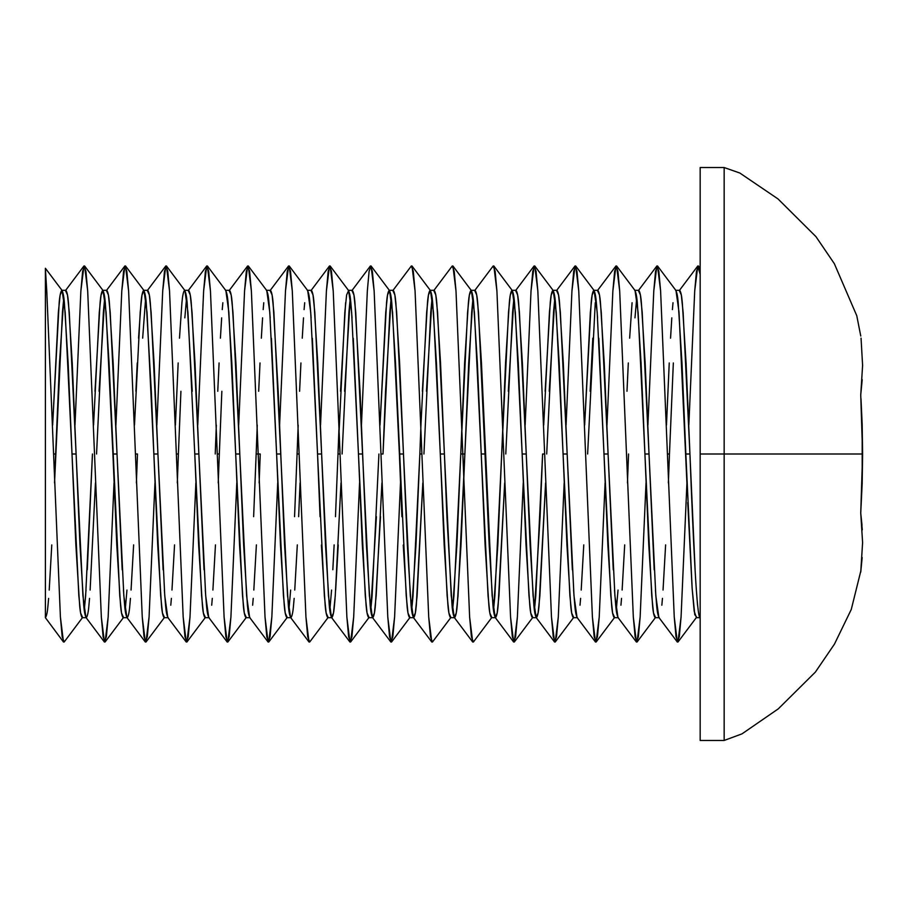 <?xml version="1.0" encoding="UTF-8"?>
<svg xmlns="http://www.w3.org/2000/svg" width="908" height="908" viewBox="0 0 908 908"><rect width="100%" height="100%" fill="white"/><g stroke="black" fill="none" stroke-linecap="round" stroke-linejoin="round"><path stroke-width="1.36" d="M860.988 570.303L851.273 609.45L834.452 644.124L815.373 672.09L778.27 708.864L741.995 733.857L724.153 740.463L724.153 454L862.6 454L862.18 483.544L862.18 424.456L862.6 454L724.153 454L724.153 167.537L724.153 454L700.159 454L700.159 167.537L700.159 740.463L724.153 740.463L724.153 454L700.159 454L700.159 740.463M48.612 598.395L48.011 605.239C47.454 612.026 46.592 616.18 45.4 617.69L63.492 642.024L60.405 617.02L46.762 290.98L45.4 268.802L45.4 279.028M51.779 544.913L49.202 590.098M54.537 482.931L62.448 312.239L63.821 297.858L59.497 362.95L55.638 454L53.583 454L55.638 454L54.537 482.908M104.409 642.024L85.942 617.44L82.912 595.761L76.09 454L72.004 454L75.863 545.05L79.632 605.284C80.176 612.06 81.05 616.192 82.242 617.69L86.328 617.69C85.136 616.192 84.274 612.06 83.718 605.284L79.961 545.05L72.243 363.121L68.475 302.784C67.918 295.997 67.056 291.831 65.864 290.31L61.778 290.31C62.958 291.831 63.832 295.997 64.377 302.784L68.145 363.121L72.004 454L76.09 454L69.269 312.239L67.476 294.964L65.49 290.56L83.945 265.976L85.919 271.265L87.69 290.98L101.333 617.02L104.409 642.024L106.384 636.735L108.154 617.02L114.022 482.908L108.154 617.02L105.067 642.024L103.103 636.735L101.333 617.02L87.69 290.98L84.603 265.976L82.639 271.265L80.869 290.98L74.989 425.092L80.869 290.98L83.945 265.976M89.54 598.361L88.939 605.216C88.382 612.003 87.508 616.169 86.328 617.69M95.453 482.908L90.13 590.052M87.282 569.747L92.457 454L85.647 595.761L84.274 610.142L86.044 590.052M122.194 569.827L117.018 454L112.921 454L116.78 545.05L120.548 605.284C121.105 612.06 121.967 616.192 123.159 617.69L127.245 617.69C126.064 616.192 125.191 612.06 124.646 605.284L123.443 590.143M130.457 598.361L129.855 605.216C129.311 612.003 128.437 616.169 127.256 617.69M133.624 544.879L131.058 590.052M136.382 482.931L137.483 454L135.428 454L137.483 454L136.382 482.908M125.202 610.131L126.961 590.052M163.122 569.827L157.935 454L153.849 454L157.708 545.05L161.476 605.284C162.021 612.06 162.895 616.192 164.087 617.69L168.173 617.69C166.981 616.192 166.119 612.06 165.562 605.284L164.371 590.143M171.385 598.361L170.783 605.216M174.552 544.879L171.975 590.052M180.919 391.28L178.399 454L176.356 454L178.399 454L177.298 482.908M204.039 569.827L198.863 454L194.766 454L198.636 545.05L202.393 605.284C202.949 612.06 203.812 616.192 205.004 617.69L209.09 617.69M209.101 617.69C207.909 616.192 207.035 612.06 206.491 605.284L205.287 590.143M212.302 598.361L211.7 605.216M215.468 544.879L212.903 590.052M221.847 391.28L219.327 454L217.273 454L219.327 454L218.226 482.908M268.098 642.024L249.632 617.44L246.601 595.761L239.78 454L235.694 454L239.553 545.05L243.321 605.284C243.866 612.06 244.74 616.192 245.932 617.69L250.018 617.69C248.826 616.192 247.963 612.06 247.407 605.284L243.65 545.05L235.932 363.121L232.164 302.784C231.608 295.997 230.746 291.831 229.554 290.31L225.456 290.31C226.648 291.831 227.522 295.997 228.078 302.784L231.835 363.121L235.694 454L239.78 454L232.959 312.239L231.165 294.964L229.179 290.56L247.634 265.976L249.609 271.265L251.38 290.98L265.022 617.02L268.098 642.024L270.073 636.735L271.844 617.02L277.712 482.908L271.844 617.02L268.757 642.024L266.793 636.735L265.022 617.02L251.38 290.98L248.293 265.976L246.329 271.265L244.558 290.98L238.691 425.092L244.558 290.98L247.634 265.976M253.23 598.361L252.628 605.216M256.397 544.879L253.82 590.052M253.627 516.675L256.158 454L260.244 454L259.143 482.908M271.435 338.253L276.611 454L280.708 454L276.611 454L280.481 545.05L284.238 605.284C284.794 612.06 285.657 616.192 286.849 617.69L290.935 617.69C289.754 616.192 288.88 612.06 288.335 605.284L284.567 545.05L278.188 391.325L273.092 302.784C272.536 295.997 271.662 291.831 270.482 290.31L266.385 290.31C267.576 291.831 268.439 295.997 268.995 302.784L270.187 317.948M294.158 598.361L293.545 605.216C293 612.003 292.126 616.169 290.946 617.69M297.313 544.879L294.748 590.052M300.071 482.908L298.641 516.675M294.555 516.675L297.075 454L299.118 454L297.075 454L298.176 425.092M288.892 610.131L290.651 590.052M335.075 598.361L334.473 605.216C333.917 612.003 333.054 616.169 331.863 617.69L331.863 617.69C330.682 616.192 329.808 612.06 329.252 605.284L325.495 545.05L321.625 454L317.539 454L320.059 516.72M338.241 544.879L335.665 590.052M335.472 516.675L338.003 454L340.046 454L338.003 454L339.093 425.092M332.827 569.747L334.144 544.879M329.808 610.131L331.579 590.052M321.398 545.05L325.166 605.284C325.711 612.06 326.585 616.192 327.777 617.69L331.863 617.69M353.28 338.253L358.456 454L362.553 454L358.456 454L362.326 545.05L366.083 605.284C366.639 612.06 367.502 616.192 368.693 617.69L372.779 617.69C371.599 616.192 370.725 612.06 370.18 605.284L366.412 545.05L360.033 391.325L354.937 302.784C354.381 295.997 353.507 291.831 352.327 290.31L348.229 290.31C349.421 291.831 350.284 295.997 350.84 302.784L352.032 317.948M380.497 516.675L375.39 605.216C374.845 612.003 373.971 616.169 372.791 617.69M380.963 454L383.017 454L380.963 454M378.92 454L372.098 595.761L370.736 610.142L376.4 516.675M422.833 482.908L416.318 605.216C415.762 612.003 414.899 616.169 413.707 617.69L413.707 617.69C412.527 616.192 411.653 612.06 411.097 605.284L407.34 545.05L403.47 454L399.384 454L401.904 516.72M419.848 454L413.026 595.761L411.664 610.142L415.989 544.879L419.848 454L421.891 454L419.848 454L420.937 425.092M403.243 545.05L407.011 605.284C407.556 612.06 408.43 616.192 409.621 617.69L413.707 617.69M446.918 516.72L444.398 454L440.301 454L444.171 545.05L447.928 605.284C448.484 612.06 449.358 616.192 450.538 617.69L454.624 617.69C453.444 616.192 452.57 612.06 452.025 605.284L446.918 516.72M422.368 391.28L427.475 302.716C428.02 295.94 428.894 291.809 430.074 290.31C431.266 291.831 432.129 295.997 432.685 302.784L436.453 363.121L440.301 454L444.398 454L451.219 595.761L454.25 617.44L456.247 613.036L458.041 595.761L471.683 312.239L473.045 297.858L468.721 362.95L464.862 454L460.765 454L453.943 595.761L452.581 610.142L456.917 544.879L460.765 454L464.862 454L461.003 544.879L457.235 605.216C456.69 612.003 455.816 616.169 454.636 617.69M504.678 482.908L498.163 605.216C497.607 612.003 496.744 616.169 495.552 617.69L495.552 617.69C494.372 616.192 493.498 612.06 492.942 605.284L489.185 545.05L478.505 312.239L476.7 294.964L474.714 290.56L493.18 265.976L495.144 271.265L496.914 290.98L510.557 617.02L513.633 642.024L515.608 636.735L517.378 617.02L523.246 482.908L517.378 617.02L514.291 642.024L532.758 617.44L530.771 613.036L528.967 595.761L515.335 312.239L512.294 290.56L510.307 294.964L508.514 312.239L494.871 595.761L493.509 610.142L497.834 544.879L505.552 362.95L509.32 302.716C509.865 295.94 510.739 291.809 511.919 290.31C513.111 291.831 513.973 295.997 514.53 302.784L518.298 363.121L526.016 545.05L529.773 605.284C530.329 612.06 531.203 616.192 532.383 617.69L536.469 617.69C535.289 616.192 534.415 612.06 533.87 605.284L530.102 545.05L526.243 454L522.145 454L526.243 454L522.395 363.121L518.627 302.784C518.071 295.997 517.197 291.831 516.016 290.31L511.919 290.31M471.377 290.56L452.91 265.976L455.998 290.98L469.629 617.02L471.4 636.735L473.374 642.024L491.841 617.44L489.843 613.036L488.05 595.761L474.407 312.239L471.377 290.56L469.379 294.964L467.586 312.239L460.765 454L464.624 362.95L468.392 302.716C468.948 295.94 469.811 291.809 471.002 290.31C472.183 291.831 473.057 295.997 473.613 302.784L477.37 363.121L481.229 454L485.315 454L481.229 454L485.088 545.05L488.856 605.284C489.401 612.06 490.275 616.192 491.466 617.69L495.552 617.69M540.09 516.675L542.609 454L544.652 454L542.609 454L535.788 595.761L534.426 610.142L540.09 516.675M545.606 482.908L539.08 605.216C538.535 612.003 537.661 616.169 536.48 617.69M572.346 569.827L567.159 454L563.074 454L566.933 545.05L570.701 605.284C571.245 612.06 572.119 616.192 573.311 617.69L577.397 617.69C576.217 616.192 575.343 612.06 574.787 605.284L573.595 590.143M580.609 598.361L580.008 605.216M583.776 544.879L581.199 590.052M613.263 569.827L608.088 454L603.99 454L607.861 545.05L611.617 605.284C612.174 612.06 613.048 616.192 614.228 617.69L618.314 617.69M618.325 617.69C617.134 616.192 616.271 612.06 615.715 605.284L614.512 590.143M621.537 598.361L620.936 605.216M624.693 544.879L622.128 590.052M627.451 482.931L628.552 454L627.451 482.908M616.271 610.131L618.03 590.052M654.191 569.827L649.016 454L644.918 454L648.777 545.05L652.546 605.284C653.09 612.06 653.964 616.192 655.156 617.69L659.242 617.69C658.062 616.192 657.188 612.06 656.632 605.284L655.44 590.143M662.454 598.361L661.853 605.216M665.621 544.879L663.044 590.052M673.339 362.95L669.468 454L667.425 454L669.468 454L668.367 482.908M52.641 425.092L59.168 302.716C59.712 295.94 60.586 291.809 61.778 290.31M93.558 425.069L99.278 312.239L101.083 294.964L103.069 290.56L106.1 312.239L112.921 454L117.018 454L113.16 363.121L109.403 302.784C108.847 295.997 107.973 291.831 106.792 290.31L102.695 290.31C103.887 291.831 104.749 295.997 105.305 302.784L109.073 363.121L119.743 595.761L121.536 613.036L123.533 617.44L105.067 642.024M94.988 391.28L100.084 302.716C100.64 295.94 101.514 291.809 102.695 290.31M96.554 454L103.376 312.239L104.738 297.858L99.074 391.28M151.33 391.325L153.849 454L157.935 454L154.088 363.121L150.319 302.784C149.763 295.997 148.901 291.831 147.709 290.31L143.612 290.31C144.803 291.831 145.677 295.997 146.233 302.784L151.33 391.325M138.561 338.173L141.012 302.716C141.569 295.94 142.431 291.809 143.623 290.31L143.623 290.31M135.905 391.28L137.244 362.95M145.666 297.869L142.658 338.173M186.583 297.869L184.835 317.857M166.448 265.976L164.484 271.265L162.714 290.98L156.846 425.092L162.714 290.98L165.789 265.976L167.764 271.265L169.535 290.98L183.178 617.02L186.254 642.024L188.228 636.735L189.999 617.02L195.867 482.908L189.999 617.02L186.912 642.024L184.948 636.735L183.178 617.02L169.535 290.98L166.448 265.976L184.914 290.56L187.945 312.239L194.766 454L198.863 454L195.004 363.121L191.248 302.784C190.691 295.997 189.817 291.831 188.637 290.31L184.54 290.31C185.731 291.831 186.594 295.997 187.15 302.784L192.246 391.325M179.489 338.173L181.929 302.716C182.485 295.94 183.359 291.809 184.54 290.31L184.54 290.31M175.403 425.092L178.172 362.95M222.244 309.605L222.857 302.716M220.406 338.173L221.666 317.857M217.75 391.28L219.089 362.95M216.331 425.069L215.23 454L216.331 425.092M263.172 309.605L263.774 302.716M261.334 338.173L262.582 317.857M258.678 391.28L260.017 362.95M259.143 482.931L260.244 454L256.158 454L257.248 425.092M312.363 338.253L317.539 454L321.625 454L317.777 363.121L314.009 302.784C313.453 295.997 312.59 291.831 311.399 290.31L307.301 290.31C308.493 291.831 309.367 295.997 309.923 302.784L311.115 317.948M304.089 309.605L304.702 302.716M302.25 338.173L303.51 317.857M299.595 391.28L300.934 362.95M342.089 454L348.91 312.239L350.272 297.858L344.609 391.28M340.523 391.28L345.619 302.716M380.021 425.069L385.741 312.239L387.534 294.964L389.532 290.56L392.562 312.239L399.384 454L403.47 454L399.622 363.121L395.854 302.784C395.298 295.997 394.435 291.831 393.243 290.31L389.146 290.31C390.338 291.831 391.212 295.997 391.768 302.784L395.525 363.121L406.205 595.761L407.998 613.036L409.996 617.44L391.53 642.024L389.555 636.735L387.784 617.02L374.141 290.98L371.066 265.976L369.102 271.265L367.331 290.98L361.452 425.092M380.021 425.092L386.547 302.716C387.103 295.94 387.966 291.809 389.157 290.31L389.157 290.31M385.537 391.28L383.017 454L389.838 312.239L391.2 297.858L385.537 391.28M430.074 290.31L434.172 290.31C435.352 291.831 436.226 295.997 436.782 302.784L440.539 363.121L444.398 454L437.577 312.239L435.783 294.964L433.786 290.56L452.252 265.976L454.216 271.265L455.998 290.98L469.629 617.02L472.716 642.024L454.25 617.44M423.934 454L430.755 312.239L432.117 297.858L426.465 391.28M504.689 482.931L498.957 595.761L497.164 613.036L495.178 617.44L492.136 595.761L481.467 363.121L477.699 302.784C477.143 295.997 476.28 291.831 475.088 290.31L471.002 290.31M505.779 454L512.6 312.239L513.962 297.858L508.31 391.28M546.707 454L553.528 312.239L554.89 297.858L549.226 391.28M556.944 290.31L552.847 290.31C554.028 291.831 554.901 295.997 555.458 302.784L559.215 363.121L563.074 454L567.159 454L563.312 363.121L559.544 302.784C558.999 295.997 558.125 291.831 556.944 290.31M545.14 391.28L550.237 302.716C550.793 295.94 551.655 291.809 552.847 290.31L552.847 290.31M592.81 338.173L590.155 391.28M598.815 338.253L603.99 454L608.088 454L604.24 363.121L600.472 302.784C599.916 295.997 599.042 291.831 597.861 290.31L593.764 290.31C594.956 291.831 595.818 295.997 596.374 302.784L597.577 317.948M587.624 454L595.251 302.716M584.639 425.092L591.165 302.716C591.71 295.94 592.584 291.809 593.764 290.31M636.735 297.869L634.976 317.857M638.789 290.31L634.692 290.31C635.872 291.831 636.746 295.997 637.303 302.784L641.071 363.121L644.918 454L649.016 454L645.157 363.121L641.389 302.784C640.844 295.997 639.97 291.831 638.789 290.31M629.641 338.173L632.082 302.716M626.985 391.28L628.313 362.95M679.706 290.31L675.609 290.31C676.8 291.831 677.674 295.997 678.219 302.784L681.987 363.121L685.846 454L689.932 454L686.085 363.121L682.317 302.784C681.76 295.997 680.898 291.831 679.706 290.31M672.397 309.605L673.01 302.716M670.558 338.173L671.807 317.857M666.472 425.069L669.241 362.95M52.641 425.069L58.362 312.239L60.155 294.964L62.153 290.56L65.183 312.239L78.826 595.761L80.619 613.036L82.605 617.44L64.15 642.024L62.175 636.735L60.405 617.02L46.762 290.98L45.4 274.432L45.4 287.495L45.4 268.269L62.153 290.56M134.486 425.069L140.207 312.239L142 294.964L143.997 290.56L147.028 312.239L160.671 595.761L162.464 613.036L164.45 617.44L145.995 642.024L144.02 636.735L142.25 617.02L128.607 290.98L125.531 265.976L123.567 271.265L121.785 290.98L115.918 425.092L121.785 290.98L124.873 265.976L126.836 271.265L128.607 290.98L142.25 617.02L145.337 642.024L147.3 636.735L149.071 617.02L154.95 482.908L149.071 617.02L145.995 642.024M194.766 454L201.587 595.761L203.381 613.036L205.378 617.44L186.912 642.024M207.376 265.976L225.842 290.56L228.873 312.239L242.515 595.761L244.309 613.036L246.295 617.44L227.84 642.024L225.865 636.735L224.094 617.02L210.452 290.98L207.376 265.976L205.412 271.265L203.63 290.98L197.762 425.092L203.63 290.98L206.718 265.976L208.681 271.265L210.452 290.98L224.094 617.02L227.182 642.024L229.145 636.735L230.916 617.02L236.795 482.908L230.916 617.02L227.84 642.024M256.158 454L257.248 425.069M248.293 265.976L266.759 290.56L269.789 312.239L283.432 595.761L285.226 613.036L287.223 617.44L268.757 642.024M297.075 454L298.176 425.069M289.221 265.976L307.687 290.56L310.718 312.239L324.36 595.761L326.154 613.036L328.14 617.44L309.685 642.024L307.71 636.735L305.939 617.02L292.297 290.98L289.221 265.976L287.257 271.265L285.487 290.98L279.607 425.092L285.487 290.98L288.562 265.976L290.526 271.265L292.297 290.98L305.939 617.02L309.026 642.024L290.56 617.44L287.53 595.761L273.887 312.239L272.094 294.964L270.096 290.56L288.562 265.976M338.003 454L344.824 312.239L346.618 294.964L348.604 290.56L351.634 312.239L365.277 595.761L367.07 613.036L369.068 617.44L350.601 642.024L348.638 636.735L346.867 617.02L333.225 290.98L330.137 265.976L328.174 271.265L326.403 290.98L320.535 425.092L326.403 290.98L329.49 265.976L331.454 271.265L333.225 290.98L346.867 617.02L349.943 642.024L351.918 636.735L353.689 617.02L359.557 482.908L353.689 617.02L350.601 642.024M420.937 425.069L426.669 312.239L428.462 294.964L430.449 290.56L433.479 312.239L447.122 595.761L448.915 613.036L450.913 617.44L432.446 642.024L430.483 636.735L428.712 617.02L415.07 290.98L411.982 265.976L430.449 290.56M543.71 425.069L549.431 312.239L551.224 294.964L553.222 290.56L556.252 312.239L569.895 595.761L571.688 613.036L573.686 617.44L555.219 642.024L553.244 636.735L551.474 617.02L537.842 290.98L534.755 265.976L532.792 271.265L531.021 290.98L525.142 425.092L531.021 290.98L534.097 265.976L536.061 271.265L537.842 290.98L551.474 617.02L554.561 642.024L556.525 636.735L558.295 617.02L564.174 482.908L558.295 617.02L555.219 642.024M584.627 425.069L590.359 312.239L592.152 294.964L594.138 290.56L597.18 312.239L610.812 595.761L612.616 613.036L614.602 617.44L596.136 642.024L594.173 636.735L592.402 617.02L578.759 290.98L575.683 265.976L573.708 271.265L571.938 290.98L566.07 425.092L571.938 290.98L575.025 265.976L576.989 271.265L578.759 290.98L592.402 617.02L595.478 642.024L597.453 636.735L599.223 617.02L605.091 482.908L599.223 617.02L596.136 642.024M616.6 265.976L635.067 290.56L638.097 312.239L651.74 595.761L653.533 613.036L655.531 617.44L637.064 642.024L635.101 636.735L633.319 617.02L619.687 290.98L616.6 265.976L614.637 271.265L612.866 290.98L606.987 425.092L612.866 290.98L615.942 265.976L617.917 271.265L619.687 290.98L633.319 617.02L636.406 642.024L638.369 636.735L640.14 617.02L646.019 482.908L640.14 617.02L637.064 642.024M657.528 265.976L655.553 271.265L653.783 290.98L647.915 425.092L653.783 290.98L656.87 265.976L658.833 271.265L660.604 290.98L674.247 617.02L677.323 642.024L679.298 636.735L681.068 617.02L686.936 482.931L681.068 617.02L677.981 642.024L676.017 636.735L674.247 617.02L660.604 290.98L657.528 265.976L675.983 290.56L679.025 312.239L687.118 487.335M687.742 502.533L692.123 588.259L694.2 611.322L696.425 617.463L677.981 642.024M700.159 585.717L700.159 542.78M700.159 456.202L700.159 366.299M700.159 298.13L700.159 274.398M700.159 274.432L698.445 265.976L696.481 271.265L694.711 290.98L688.832 425.092L694.711 290.98L697.787 265.976L700.159 274.432M514.291 642.024L512.328 636.735L510.557 617.02L496.914 290.98L493.839 265.976L512.294 290.56M381.916 482.931L376.196 595.761L374.402 613.036L372.405 617.44L369.374 595.761L355.732 312.239L353.938 294.964L351.941 290.56L370.407 265.976L372.371 271.265L374.141 290.98L387.784 617.02L390.871 642.024L392.835 636.735L394.605 617.02L400.485 482.908L394.605 617.02L391.53 642.024M45.4 283.614L45.4 298.289M45.4 315.541L45.4 317.312M45.4 317.369L45.4 319.366M695.108 569.781L689.932 454L685.846 454L692.168 588.679L694.779 614.705L696.652 617.111M697.548 605.227L696.368 590.166M700.159 609.245L700.159 617.69C696.822 619.415 693.315 542.031 689.932 454L683.111 312.239L681.318 294.964L679.32 290.56L697.787 265.976M669.468 454L668.379 482.931M677.323 642.024L658.867 617.44L655.826 595.761L642.194 312.239L640.39 294.964L638.403 290.56L656.87 265.976M636.406 642.024L617.939 617.44L614.909 595.761L601.266 312.239L599.473 294.964L597.475 290.56L615.942 265.976M595.478 642.024L577.023 617.44L573.981 595.761L560.35 312.239L558.545 294.964L556.559 290.56L575.025 265.976M545.606 482.931L539.885 595.761L538.092 613.036L536.095 617.44L533.064 595.761L519.421 312.239L517.628 294.964L515.63 290.56L534.097 265.976M422.833 482.931L417.113 595.761L415.319 613.036L413.333 617.44L410.291 595.761L396.66 312.239L394.855 294.964L392.869 290.56L411.335 265.976L413.299 271.265L415.07 290.98L428.712 617.02L431.788 642.024L413.333 617.44M340.988 482.931L335.268 595.761L333.474 613.036L331.477 617.44L328.446 595.761L314.804 312.239L313.01 294.964L311.024 290.56L329.49 265.976M219.327 454L218.226 482.931M227.182 642.024L208.715 617.44L205.685 595.761L192.042 312.239L190.249 294.964L188.251 290.56L206.718 265.976M178.399 454L177.298 482.931M186.254 642.024L167.787 617.44L164.757 595.761L151.114 312.239L149.321 294.964L147.334 290.56L165.789 265.976M145.337 642.024L126.87 617.44L123.84 595.761L110.197 312.239L108.404 294.964L106.406 290.56L124.873 265.976M45.4 617.69L45.4 287.495L45.4 617.69M700.159 287.586L700.159 295.883M700.159 305.201L700.159 352.134M700.159 380.089L700.159 410.427M700.159 472.149L700.159 530.885M700.159 556.649L700.159 578.691M700.159 596.522L700.159 603.559M862.169 557.535L860.739 572.131L862.6 542.598L860.739 513.065L862.6 454L860.739 394.935L862.6 365.402L861.045 338.128M860.761 336.017L856.777 315.746L834.339 263.672L815.963 236.659L778.043 198.954L739.816 173.019L724.153 167.537L700.159 167.537M862.18 424.456L860.988 398.589M860.739 394.935L862.203 379.658M862.6 365.981L862.6 364.823M862.294 529.886L860.739 513.065L862.18 483.544M860.739 513.065L862.01 525.289M103.069 290.56L84.603 265.976M143.997 290.56L125.531 265.976M348.604 290.56L330.137 265.976M389.532 290.56L371.066 265.976M553.222 290.56L534.755 265.976M594.138 290.56L575.683 265.976M700.17 268.269L698.445 265.976M700.159 617.69L696.073 617.69M536.095 617.44L554.561 642.024M495.178 617.44L513.633 642.024M372.405 617.44L390.871 642.024M331.477 617.44L349.943 642.024"/></g></svg>
